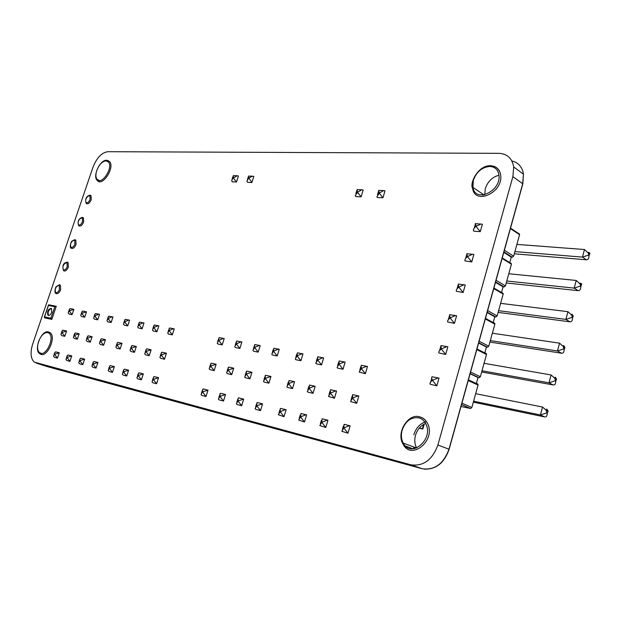 <?xml version="1.0" encoding="UTF-8"?>
<svg xmlns="http://www.w3.org/2000/svg" width="621" height="621" viewBox="0 0 621 621"><rect width="100%" height="100%" fill="white"/><g stroke="black" fill="none" stroke-linecap="round" stroke-linejoin="round"><path stroke-width="0.93" d="M76.034 244.441C74.512 247.857 72.89 249.091 71.143 248.136C72.89 249.091 74.512 247.857 76.034 244.441L75.816 240.164L76.034 244.441M75.04 239.753L75.816 240.164L75.04 239.753M48.632 315.515L48.609 315.491C47.514 312.34 48.446 309.964 51.411 308.381M83.649 222.015C82.096 225.485 80.443 226.719 78.696 225.726C80.443 226.719 82.096 225.485 83.649 222.015L83.47 217.878L83.649 222.015M82.686 217.435L83.47 217.878L82.686 217.435M68.364 267.007C66.889 270.376 65.283 271.602 63.552 270.694C65.283 271.602 66.889 270.376 68.364 267.007L68.116 262.605L68.364 267.007M67.355 262.209L68.116 262.605L67.324 262.209M60.648 289.72C59.212 293.034 57.629 294.261 55.913 293.399C57.629 294.261 59.212 293.034 60.648 289.72L60.353 285.186L60.648 289.72M59.616 284.822L60.353 285.186L59.616 284.822M91.209 199.737C89.626 203.261 87.949 204.495 86.195 203.463C87.949 204.495 89.626 203.261 91.209 199.737L91.07 195.724L91.209 199.737M90.278 195.258L91.07 195.724L90.278 195.258M410.869 464.787C423.32 466.55 432.34 459.959 437.906 445.009L512.892 176.612L513.714 166.971C512.146 158.308 507.186 153.76 498.818 153.333L107.767 151.703C101.681 152.626 96.76 157.781 93.01 167.173L32.657 344.15C30.103 352.596 30.639 358.589 34.271 362.113L410.869 464.787L422.187 468.715M39.899 353.745C46.171 359.419 56.907 337.552 50.208 332.732L48.562 331.963C41.359 329.417 33.223 350.461 39.899 353.745C46.171 359.419 56.907 337.552 50.208 332.732M401.942 430.206C400.561 435.391 400.956 440.056 403.13 444.209C411.249 460.829 436.121 440.436 427.683 423.739C425.765 419.749 422.854 417.413 418.95 416.714L419.687 416.854C423.25 417.739 425.913 420.037 427.683 423.739C425.851 420.021 423.118 417.716 419.486 416.823C408.354 413.081 395.732 432.705 403.13 444.209C411.249 460.829 436.121 440.436 427.683 423.739M473.023 180.827L472.589 188.388C475.143 205.776 503.879 192.122 500.588 174.687C499.789 170.239 497.437 167.406 493.524 166.195C497.437 167.406 499.789 170.239 500.588 174.687C499.393 169.091 495.993 166.094 490.388 165.714C478.31 165.217 469.367 183.024 472.589 188.388C475.143 205.776 503.879 192.122 500.588 174.687M97.264 180.393C102.139 187.27 115.087 167.825 109.669 161.685L106.641 160.288C99.857 159.574 92.343 176.706 97.264 180.393C102.139 187.27 115.087 167.825 109.669 161.685L107.736 160.435M473.334 180.393C476.486 171.846 481.966 167.204 489.767 166.459C494.79 166.762 497.825 169.494 498.857 174.664C501.939 190.818 475.275 203.525 472.93 187.371L473.334 180.393M498.935 175.231C492.267 177.063 487.71 181.534 485.273 188.668L484.76 194.738M402.152 430.151C405.466 421.131 410.947 417.009 418.593 417.778C421.876 418.593 424.337 420.704 425.967 424.112C433.838 439.59 410.745 458.562 403.223 443.091C401.228 439.249 400.871 434.941 402.152 430.151M425.672 423.506C420.735 425.494 417.351 429.406 415.511 435.236C414.261 439.947 414.634 444.201 416.629 447.997L403.223 443.091M96.783 170.496C99.15 164.573 102.24 161.344 106.067 160.8L108.535 162.034C113.55 167.717 101.557 185.741 97.047 179.36C95.626 177.365 95.541 174.408 96.783 170.496M38.572 341.542C41.025 335.394 44.091 332.406 47.763 332.577L49.106 333.252C55.308 337.708 45.356 357.983 39.55 352.72C37.322 350.508 36.996 346.782 38.572 341.542M510.408 228.582L519.567 234.691L518.861 233.473M519.567 234.691L513.645 256.147L504.384 250.255M503.926 251.909L512.302 257.218L513.645 256.147M512.302 257.218L511.277 257.133L509.756 262.636M502.11 258.445L511.409 264.259L510.703 263.009M511.409 264.259L505.432 285.901L496.039 280.312M495.597 281.918L504.089 286.956L505.432 285.901M504.089 286.956L503.064 286.84L501.512 292.475M493.749 288.571L503.173 294.082L502.474 292.794M503.173 294.082L497.149 315.91L487.625 310.624M487.19 312.184L495.806 316.951L497.149 315.91M495.806 316.951L494.782 316.811L493.19 322.571M485.312 318.961L494.867 324.162L494.176 322.835M494.867 324.162L488.789 346.176L479.133 341.201M478.713 342.722L487.446 347.201L488.789 346.176M487.446 347.201L486.429 347.038L484.807 352.922M476.804 349.607L486.491 354.498L485.808 353.139M486.491 354.498L480.367 376.706L470.571 372.049M470.159 373.524L479.016 377.715L480.367 376.706M479.016 377.715L478.007 377.521L476.346 383.514M468.218 380.533L478.046 385.098L477.363 383.708M478.046 385.098L471.859 407.5L461.931 403.169M461.535 404.597L470.516 408.494L471.859 407.5M470.516 408.494L461.015 406.476M487.089 312.557L494.782 316.811M495.48 282.345L503.064 286.84M478.628 343.04L486.429 347.038M503.794 252.39L511.277 257.133M470.089 373.78L478.007 377.521M343.817 427.978L341.822 431.285L347.962 433.21L350.128 425.804L344.57 424.453M343.91 428.001L347.962 433.21M343.855 427.861L344.065 424.329M343.941 427.885L349.46 425.68M405.466 446.025L413.05 448.789M317.618 359.97L322.788 357.758L323.642 357.913L321.554 364.9L317.704 359.986L315.755 363.215L316.399 363.859L321.554 364.9M317.657 359.854L317.665 356.85L318.48 356.92M288.641 383.724L286.871 386.798L287.554 387.465L292.491 388.599L294.579 381.698L289.627 380.619M288.718 383.747L292.491 388.599M288.672 383.615L289.052 380.494M288.749 383.631L293.826 381.558M236.29 343.902L241.049 341.853L241.88 342.008L239.877 348.451L236.36 343.918L234.722 346.72L235.468 347.566L239.877 348.451M236.322 343.801L236.454 341.177L237.47 341.162M246.273 374.16L251.986 372.22L249.945 378.833L246.343 374.176L244.658 377.017L245.396 377.785L249.945 378.833M246.304 374.059L246.444 371.242L247.422 371.226M219.904 396.423L225.539 394.498L223.498 401.034L219.974 396.439L218.367 399.124L219.135 399.908L223.498 401.034M219.935 396.314L220.121 393.497L221.154 393.442M138.933 324.674L143.203 322.827L144.002 322.974L142.108 328.765L138.995 324.69L137.691 326.957L138.53 328.043L142.108 328.765M138.964 324.581L139.174 322.423L140.408 322.283M145.974 351.517L151.136 349.778L149.211 355.709L146.028 351.533L144.693 353.838L145.531 354.863L149.211 355.709M145.997 351.424L146.222 349.118L147.441 348.979M123.509 371.87L128.617 370.147L126.7 376.015L123.571 371.886L122.29 374.075L123.152 375.1L126.7 376.015M123.54 371.777L123.789 369.479L125.054 369.285M92.995 364.1L97.924 362.439L96.053 368.098L93.049 364.116L91.861 366.149L92.746 367.244L96.053 368.098M93.026 364.007L93.282 361.88L94.609 361.639M87.274 338.266L92.118 336.644L90.278 342.179L87.328 338.282L86.179 340.285L87.056 341.441L90.278 342.179M87.305 338.181L87.545 336.171L88.888 335.945M81.77 313.388L86.521 311.796L84.712 317.207L81.817 313.395L80.699 315.359L81.568 316.578L84.712 317.207M81.801 313.302L82.026 311.408L83.377 311.191M94.726 315.942L98.762 314.179L99.546 314.327L97.714 319.831L94.772 315.957L93.616 317.991L94.477 319.178L97.714 319.831M94.749 315.856L94.974 313.908L96.302 313.706M74.396 335.363L79.17 333.764L77.346 339.206L74.45 335.371L73.34 337.304L74.225 338.492L77.346 339.206M74.427 335.278L74.667 333.33L76.034 333.089M79.783 360.739L84.642 359.101L82.787 364.667L79.837 360.747L78.696 362.718L79.589 363.844L82.787 364.667M79.814 360.646L80.07 358.581L81.429 358.325M138.157 375.604L143.335 373.85L141.402 379.819L138.211 375.62L136.884 377.879L137.738 378.872L141.402 379.819M138.188 375.503L138.429 373.128L139.655 372.957M131.248 348.195L136.333 346.479L134.431 352.317L131.303 348.21L130.014 350.438L130.868 351.494L134.431 352.317M131.279 348.102L131.505 345.874L132.754 345.711M153.736 327.601L158.076 325.715L158.875 325.87L156.966 331.761L153.791 327.609L152.44 329.961L153.271 331.016L156.966 331.761M153.767 327.508L153.961 325.272L155.172 325.156M237.967 401.019L243.696 399.062L241.647 405.723L238.037 401.042L236.368 403.813L237.113 404.558L241.647 405.723M237.998 400.918L238.169 397.999L239.155 397.96M228.124 370.062L233.737 368.16L231.718 374.649L228.194 370.077L226.572 372.825L227.333 373.64L231.718 374.649M228.163 369.961L228.318 367.236L229.343 367.205M254.517 347.504L259.368 345.416L260.207 345.579L258.181 352.138L254.594 347.519L252.887 350.415L253.616 351.222L258.181 352.138M254.556 347.403L254.664 344.686L255.635 344.694M280.18 411.653L280.288 408.509L281.173 408.525M280.149 411.762L278.394 414.766L284.007 416.675L286.11 409.72L280.661 408.393M280.257 411.676L285.45 409.596M280.226 411.785L284.007 416.675M339.082 364.209L343.025 369.223L345.129 362.09L339.765 361.057M339.113 364.092L344.275 361.934M338.996 364.185L337.048 367.554L337.661 368.144L343.025 369.223M339.027 364.077L339.144 360.933M352.596 398.038L352.557 394.7L353.271 394.785M352.565 398.154L350.547 401.546L356.702 403.34L358.845 395.996L352.712 394.661M352.689 398.061L358.084 395.856M352.65 398.177L356.702 403.34M419.493 427.838L422.311 428.932L419.191 428.195M423.188 427.745L422.839 428.987L422.311 428.932L423.569 424.469M321.74 422.358L319.831 425.564L325.792 427.473L327.935 420.223L322.594 418.927M321.825 422.381L325.792 427.473M321.779 422.241L322.089 418.802M321.864 422.264L327.267 420.107M309.111 388.35L307.263 391.525L307.923 392.138L313.054 393.318L315.157 386.278L310.011 385.16M309.196 388.366L313.054 393.318M309.149 388.234L309.444 385.036M309.227 388.257L314.405 386.138M297.149 355.926L300.906 360.747L302.978 353.892L298.01 352.938M297.18 355.817L302.132 353.737M297.063 355.911L295.278 359.047L295.953 359.745L300.906 360.747M297.102 355.802L297.381 352.813M218.708 340.432L223.374 338.422L224.204 338.577L222.217 344.896L218.778 340.448L217.203 343.149L217.971 344.042L222.217 344.896M218.739 340.331L218.887 337.785L219.943 337.754M265.144 378.422L270.95 376.442L268.893 383.18L265.214 378.437L263.459 381.372L264.173 382.101L268.893 383.18M265.175 378.313L265.291 375.402L266.223 375.41M202.485 391.983L208.019 390.097L206.009 396.516L202.555 391.998L201.002 394.599L201.802 395.43L206.009 396.516M202.516 391.882L202.718 389.157L203.797 389.08M124.611 321.849L128.803 320.025L129.595 320.172L127.724 325.87L124.666 321.857L123.416 324.053L124.262 325.171L127.724 325.87M124.642 321.756L124.86 319.668L126.125 319.505M161.188 354.956L166.436 353.178L164.495 359.217L161.25 354.971L159.861 357.354L160.684 358.34L164.495 359.217M161.219 354.855L161.429 352.48L162.617 352.355M54.563 354.312L59.282 352.728L57.458 358.123L54.609 354.327L53.546 356.167L54.454 357.347L57.458 358.123M54.586 354.226L54.85 352.293L56.255 351.998M109.343 368.261L114.365 366.569L112.471 372.344L109.397 368.276L108.163 370.395L109.04 371.451L112.471 372.344M109.374 368.175L109.622 365.948L110.918 365.738M100.563 341.271L105.477 339.617L103.614 345.237L100.618 341.278L99.422 343.351L100.291 344.476L103.614 345.237M100.594 341.177L100.827 339.105L102.147 338.895M69.203 310.904L73.891 309.336L72.098 314.668L69.257 310.911L68.17 312.813L69.047 314.055L72.098 314.668M69.234 310.818L69.467 308.994L70.841 308.753M108.085 318.581L112.191 316.795L112.975 316.943L111.128 322.532L108.132 318.596L106.936 320.7L107.79 321.857L111.128 322.532M108.108 318.495L108.333 316.477L109.63 316.299M61.906 332.546L66.61 330.962L64.801 336.326L61.953 332.553L60.881 334.424L61.774 335.635L64.801 336.326M61.937 332.46L62.178 330.574L63.567 330.31M66.975 357.479L71.764 355.864L69.932 361.344L67.029 357.486L65.927 359.388L66.827 360.545L69.932 361.344M67.006 357.385L67.27 355.391L68.644 355.111M153.294 379.454L158.557 377.669L156.608 383.747L153.356 379.47L151.974 381.814L152.813 382.769L156.608 383.747M153.325 379.361L153.558 376.9L154.753 376.753M117.004 344.981L122.003 343.297L120.125 349.033L117.059 344.989L115.816 347.147L116.67 348.234L120.125 349.033M117.035 344.888L117.268 342.73L118.541 342.544M169.028 330.62L173.445 328.711L174.253 328.858L172.327 334.851L169.091 330.636L167.686 333.066L168.501 334.082L172.327 334.851M169.059 330.527L169.254 328.222L170.418 328.121M256.752 405.808L262.582 403.805L260.51 410.605L256.822 405.823L255.084 408.696L255.805 409.386L260.51 410.605M256.784 405.699L256.923 402.68L257.87 402.664M210.628 366.111L216.139 364.24L214.144 370.613L210.69 366.126L209.137 368.781L209.914 369.642L214.144 370.613M210.659 366.01L210.837 363.378L211.901 363.324M273.543 351.261L277.207 355.973L279.256 349.281L274.505 348.365M273.574 351.152L278.41 349.126M273.473 351.245L271.765 354.265L272.472 355.018L277.207 355.973M273.504 351.144L273.877 348.241M300.533 416.955L298.709 420.06L304.484 421.97L306.611 414.867L301.48 413.625M300.618 416.978L304.484 421.97M300.572 416.846L300.968 413.493M300.649 416.862L305.943 414.75M330.442 393.039L330.442 389.809L331.21 389.879M330.403 393.155L328.478 396.439L334.44 398.232L336.566 391.044L330.651 389.755M330.519 393.062L335.806 390.896M330.488 393.171L334.44 398.232M361.236 368.579L359.202 372.057L365.365 373.718L367.492 366.444L361.903 365.365M361.329 368.602L365.365 373.718M361.275 368.463L361.29 365.241M361.36 368.486L366.631 366.281M458.779 287.049L458.213 284.076L458.663 284.123M458.748 287.174C456.784 288.835 455.985 290.217 456.342 291.303L463.142 292.499L465.269 284.954L458.213 284.076M458.88 287.065L464.104 284.728M458.849 287.181L463.142 292.499M498.12 312.394L569.892 321.802C571.646 321.849 572.5 320.638 572.438 318.185L573.276 316.058L571.933 314.117L571.677 315.088M498.593 310.679L565.878 319.404L569.892 321.802M572.337 317.424L572.438 318.185M572.43 317.052L572.849 316.648M572.143 317.308L565.878 319.404L567.936 311.68L571.63 315.057L572.244 316.943M500.611 303.351L567.936 311.68M432.433 380.238L432.433 380.238C431.548 378.197 431.44 377.032 432.115 376.761L432.705 376.877M432.402 380.363C430.438 381.946 429.662 383.227 430.066 384.197L436.835 385.835L439.024 378.088L432.115 376.761M432.534 380.262L438.139 377.925M432.503 380.378L436.835 385.835M473.334 402.167L544.64 416.916C546.387 417.102 547.21 416.008 547.117 413.64L548.133 411.071L546.736 409.022L546.41 410.256M473.598 401.205L540.441 414.975L544.64 416.916M547 412.903L547.117 413.64M547.101 412.523L547.536 412.065M546.806 412.81L540.441 414.975L542.552 407.034L546.006 410.07L546.907 412.429M475.67 393.691L542.552 407.034M467.411 256.535L466.775 253.71L467.171 253.741M467.372 256.652C465.408 258.344 464.601 259.749 464.95 260.882L471.758 261.938L473.87 254.455L466.775 253.71M467.512 256.543L472.604 254.214M467.473 256.659L471.758 261.938M506.239 282.974L578.159 290.667C579.921 290.659 580.775 289.417 580.728 286.933L581.737 283.968L580.185 283.044M506.783 281.01L574.2 288.113L578.159 290.667M580.627 286.165L580.728 286.933M580.72 285.8L581.132 285.412M580.441 286.04L574.2 288.113L576.241 280.459L579.991 283.913L580.534 285.676M508.785 273.752L576.241 280.459M450.078 317.843L449.588 314.7L450.085 314.769M450.039 317.96C448.083 319.598 447.283 320.948 447.663 321.996L454.456 323.339L456.598 315.724L449.588 314.7M450.178 317.851L455.527 315.522M450.14 317.975L454.456 323.339M489.922 342.07L561.547 353.225C563.301 353.31 564.147 352.146 564.078 349.716L564.963 347.465L563.612 345.47L563.325 346.541M490.334 340.595L557.472 350.974L561.547 353.225M563.969 348.963L564.078 349.716M564.062 348.591L564.481 348.171M563.775 348.855L557.472 350.974L559.552 343.172L563.185 346.464L563.876 348.482M492.375 333.205L559.552 343.172M441.29 348.901L440.887 345.594L441.446 345.687M441.259 349.025C439.295 350.64 438.511 351.944 438.9 352.961L445.684 354.451L447.85 346.766L440.887 345.594M441.391 348.917L446.872 346.58M441.36 349.041L445.684 354.451M481.663 371.995L553.132 384.927C554.887 385.059 555.717 383.933 555.632 381.535L556.587 379.136L555.213 377.102L554.902 378.267M482.005 370.768L548.995 382.823L553.132 384.927M555.523 380.789L555.632 381.535M555.624 380.417L556.051 379.974M555.329 380.689L548.995 382.823L551.091 374.96L554.646 378.135L555.43 380.316M484.062 363.316L551.091 374.96M475.965 226.277L475.608 223.63M475.927 226.393C473.963 228.109 473.148 229.553 473.481 230.717L473.901 231.206L480.297 231.633L482.393 224.22L475.267 223.607M476.066 226.285L481.034 223.964M476.028 226.401L480.297 231.633M514.297 253.803L586.356 259.795C588.118 259.757 588.98 258.476 588.941 255.953L589.934 253.12L588.359 252.242M514.902 251.598L582.459 257.102L586.356 259.795M588.848 255.184L588.941 255.953M588.941 254.82L589.345 254.447M588.661 255.052L582.459 257.102L584.477 249.518L588.266 253.034L588.755 254.688M516.889 244.402L584.477 249.518M74.877 244.092C73.635 246.886 72.308 247.895 70.879 247.119C70.002 243.874 71.042 241.585 74.008 240.242L74.706 240.591L74.877 244.092M82.5 221.674C81.227 224.507 79.876 225.524 78.448 224.709C77.625 221.511 78.681 219.244 81.607 217.909L82.352 218.281L82.5 221.674M67.208 266.657C65.997 269.413 64.685 270.422 63.272 269.677C62.333 266.386 63.365 264.065 66.362 262.73L67.006 263.048L67.208 266.657M90.068 199.395C88.764 202.275 87.398 203.292 85.962 202.438C85.193 199.294 86.265 197.051 89.16 195.708L89.952 196.104L90.068 199.395M59.492 289.37C58.312 292.08 57.016 293.089 55.611 292.382C54.609 289.044 55.626 286.7 58.661 285.357L59.251 285.652L59.492 289.37M50.914 318.208L44.549 316.865L48.422 305.478L54.819 306.727L50.914 318.208L51.807 319.388L56.263 306.262L48.748 304.802L56.03 306.215M54.819 306.727L56.022 306.215M44.549 316.865L44.518 317.843L51.807 319.388M48.422 305.478L48.748 304.802M51.722 312.231C50.573 314.901 49.3 315.903 47.902 315.235C46.994 311.129 48.174 308.854 51.442 308.404L51.722 312.231M361.127 196.81L357.494 192.308L355.22 195.778L355.786 196.578L361.127 196.81L363.169 190.01L361.81 189.762L357.494 192.308M357.091 192.293L357.378 189.599M382.963 197.765L379.252 193.17L376.877 196.772L377.421 197.525L382.963 197.765L385.028 190.826L383.662 190.577L379.252 193.17M378.826 193.154L379.027 190.406M238.417 175.976L237.106 175.751L233.356 178.002L236.5 181.984L238.417 175.976M233.356 178.002L233.217 175.704L233.729 175.658M233.03 177.994L231.617 180.703L232.308 181.837L236.5 181.984M253.834 176.411L252.506 176.185L248.842 177.994L251.893 182.512L253.834 176.411M248.695 178.468L248.524 176.123L249.013 176.085M248.361 178.46L246.894 181.262L247.569 182.357L251.893 182.512M46.862 366.499L46.233 366.312M511.859 160.963C518.395 162.555 522.269 166.971 523.48 174.214L522.572 184.196M512.892 176.612L522.696 183.762L448.967 449.293M437.906 445.009L448.991 449.208C443.495 463.98 434.537 470.477 422.117 468.7L46.707 366.468L36.018 362.982M413.85 448.719L413.524 448.02M413.64 446.926L414.494 448.61M482.377 193.845L482.548 195.033M483.122 194.994L483.037 194.295M413.827 434.723C416.132 427.628 420.339 423.25 426.456 421.574M415.014 448.502L414.378 447.19M349.763 425.711L344.585 424.407M327.57 420.138L322.61 418.888M357.246 191.765L357.657 191.78M378.989 192.619L379.415 192.634M47.902 315.235L48.609 315.491M424.151 469.119C435.942 469.639 444.263 463.018 449.13 449.27L522.82 183.878L523.48 174.214L513.714 166.971M472.93 187.371L483.914 194.893M97.047 179.36L99.438 180.525M39.55 352.72L41.607 353.411M510.532 228.109L519.606 234.164M511.432 263.692L502.257 257.94M503.196 293.469L493.897 288.028M494.883 323.494L485.475 318.371M486.499 353.776L476.982 348.971M478.03 384.314L468.413 379.835M343.366 426.029L342.388 429.375M322.788 357.758L317.859 356.796M317.238 358.278L316.33 361.306M288.307 382.062L287.422 384.989M241.049 341.853L236.834 341.038M236.05 342.474L235.243 345.051M251.241 372.08L246.847 371.102M246.009 372.639L245.179 375.325M224.887 394.374L220.641 393.31M219.679 394.917L218.864 397.533M143.203 322.827L139.772 322.159M138.817 323.51L138.126 325.621M150.414 349.639L146.859 348.847M145.842 350.283L145.135 352.48M127.988 370.031L124.542 369.161M123.408 370.652L122.71 372.794M97.311 362.315L94.097 361.507M92.925 362.959L92.257 364.962M91.419 336.512L88.314 335.821M87.212 337.18L86.567 339.12M85.752 311.649L82.748 311.067M81.708 312.355L81.079 314.226M98.762 314.179L95.673 313.582M94.648 314.878L94.004 316.811M78.479 333.632L75.467 332.957M74.341 334.308L73.713 336.194M84.037 358.985L80.916 358.201M79.721 359.629L79.077 361.577M142.706 373.726L139.143 372.833M138.033 374.339L137.319 376.551M135.619 346.347L132.18 345.579M131.14 346.999L130.441 349.126M158.076 325.715L154.528 325.031M153.597 326.39L152.89 328.571M243.044 398.938L238.643 397.836M237.711 399.458L236.873 402.167M232.999 368.02L228.769 367.073M227.891 368.595L227.084 371.195M259.368 345.416L254.998 344.57M254.245 346.021L253.422 348.691M279.823 410.054L278.93 413.004M338.569 362.431L337.63 365.575M352.099 396.26L351.129 399.575M424.213 424.127L422.839 428.987M321.336 420.495L320.389 423.701M308.738 386.611L307.822 389.662M296.722 354.288L295.844 357.191M223.374 338.422L219.314 337.63M218.491 339.05L217.707 341.534M270.205 376.303L265.648 375.286M264.849 376.838L263.995 379.625M207.375 389.98L203.284 388.948M202.283 390.531L201.491 393.054M128.803 320.025L125.489 319.38M124.511 320.715L123.835 322.765M165.714 353.046L162.034 352.223M161.041 353.675L160.311 355.942M58.677 352.612L55.75 351.874M54.524 353.264L53.903 355.111M113.744 366.444L110.406 365.606M109.257 367.081L108.574 369.161M104.778 339.485L101.572 338.771M100.486 340.153L99.826 342.148M73.123 309.196L70.212 308.629M69.156 309.902L68.543 311.726M112.191 316.795L109.001 316.174M108 317.486L107.34 319.473M65.927 330.838L63 330.186M61.859 331.513L61.246 333.353M71.159 355.748L68.139 354.987M66.928 356.4L66.292 358.294M157.928 377.552L154.241 376.621M153.154 378.15L152.424 380.432M121.297 343.157L117.967 342.419M116.911 343.817L116.228 345.889M173.445 328.711L169.781 327.997M168.881 329.371L168.151 331.622M261.93 403.689L257.358 402.54M256.465 404.178L255.604 406.996M215.402 364.1L211.326 363.192M210.418 364.698L209.626 367.205M273.162 349.701L272.316 352.472M300.168 415.177L299.252 418.243M329.984 391.346L329.045 394.521M360.762 366.739L359.8 370.031M458.057 285.264L457.017 288.92M573.276 316.058L571.63 315.057M431.742 378.259L430.679 382.016M548.133 411.071L546.006 410.07M466.674 254.804L465.641 258.429M581.512 284.915L579.991 283.913M449.363 315.988L448.315 319.675M564.963 347.465L563.185 346.464M440.592 346.984L439.536 350.71M556.587 379.136L554.646 378.135M475.212 224.616L474.196 228.21M589.686 254.028L588.266 253.034M75.816 240.164L74.683 239.69L71.912 241.196C70.872 241.406 69.35 248.338 71.143 248.136M71.702 247.469L70.879 247.119M83.47 217.878L82.251 217.358C78.479 218.724 77.299 221.511 78.696 225.726M79.278 225.074L78.448 224.709M68.116 262.605L67.06 262.163C65.849 262.473 61.231 263.226 63.552 270.694M64.072 270.003L63.272 269.677M91.07 195.724L89.773 195.18C86.125 196.368 84.937 199.124 86.195 203.463M86.8 202.834L85.962 202.438M60.353 285.186L59.391 284.775L56.325 286.553C54.889 287.888 54.392 293.539 55.913 293.399M56.395 292.685L55.611 292.382M48.407 305.19L44.347 317.121M355.856 193.682L356.803 190.531M357.036 189.584L361.81 189.762M377.521 194.606L378.5 191.33M378.694 190.391L383.662 190.577M233.364 175.65L237.106 175.751M232.138 179.081L232.945 176.566M248.648 176.077L252.506 176.185M247.43 179.578L248.253 176.993"/></g></svg>
